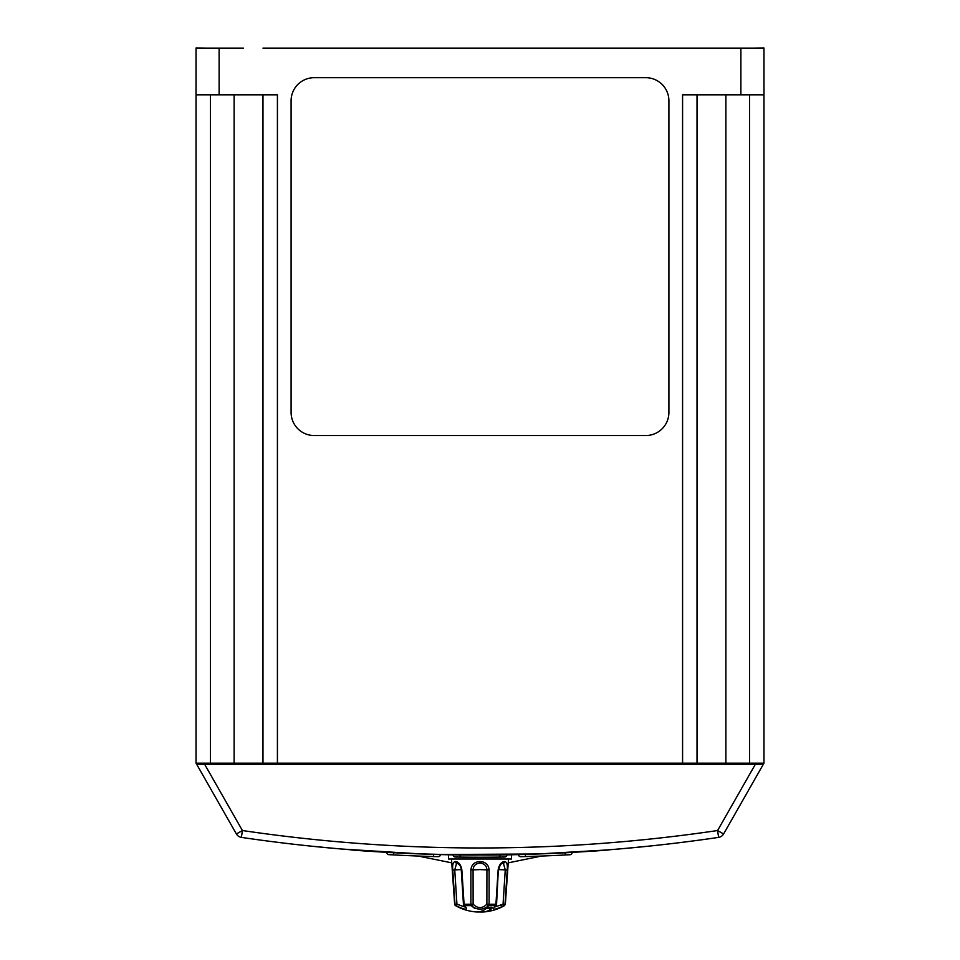 <?xml version="1.0" encoding="UTF-8"?>
<svg xmlns="http://www.w3.org/2000/svg" width="960" height="960" viewBox="0 0 960 960"><rect width="100%" height="100%" fill="white"/><g stroke="black" fill="none" stroke-linecap="round" stroke-linejoin="round"><path stroke-width="1.44" d="M243.36 48.12L219.12 48.12L219.12 94.812L277.416 94.812L277.416 763.176L196.032 763.176L196.032 48L205.836 48.12M219.12 48.12L196.032 48.12M219.12 94.812L196.032 94.812M196.032 763.176L236.388 833.964A6.924 6.924 0 0 0 241.392 837.384A1633.992 1633.992 0 0 0 718.608 837.384A1633.992 1633.992 0 0 1 480 854.892M754.164 48.12L763.968 48L763.968 763.176L749.544 763.176L749.544 94.812M755.34 764.328L204.66 764.328L242.412 830.532A1627.068 1627.068 0 0 0 717.588 830.532L755.34 764.328L763.308 764.328L763.968 763.176M204.66 764.328L196.692 764.328M763.308 764.328L723.612 833.964A6.924 6.924 0 0 1 718.608 837.384L717.588 830.532L723.612 833.964M662.7 844.644L661.92 844.74M247.56 838.284L246.576 838.14M245.856 838.032L246.528 838.128M297.3 844.644L298.176 844.752M283.176 843L280.548 842.676M399.828 852.924L403.092 853.08M271.704 841.56L270.264 841.38M269.772 841.32L269.076 841.224M261.852 840.264C255.936 839.46 255.936 839.46 261.852 840.264M246.948 838.188C241.044 837.336 241.044 837.336 246.948 838.188M713.052 838.188L716.28 837.72M560.172 852.924C554.22 853.212 554.22 853.212 560.172 852.924M558.096 853.032L555.564 853.152M698.148 840.264L701.388 839.832M686.688 841.776L689.928 841.356M675.216 843.192L678.456 842.796M617.268 849.12L623.028 848.628C671.568 843.888 671.568 843.888 623.028 848.628L649.992 846.024M650.328 845.988L657.132 845.268M623.028 848.628L610.872 849.648M340.86 848.964L350.952 849.792M346.776 849.456L344.688 849.288M336.972 848.628C288.432 843.888 288.432 843.888 336.972 848.628L310.02 846.036M302.82 845.256L309.804 846.012M349.128 849.648L341.376 849M341.712 849.036L421.164 853.956M610.284 849.696L608.064 849.864M566.472 852.6L565.188 852.672M440.376 854.532L538.236 853.968L606.66 849.984M476.808 854.892L463.968 854.82M463.908 854.82L476.748 854.892M617.94 849.06L610.644 849.66M354.864 850.092L353.268 849.972M501.528 854.748L499.908 854.772M460.092 854.772L457.92 854.748M499.836 854.772L498.456 854.796M479.508 854.892L467.832 854.844M462.42 854.796L458.652 854.76M511.452 854.712L511.452 858.996L448.548 858.996L448.548 854.712M494.388 907.14L503.064 904.176L504.168 905.628C494.268 910.308 491.328 910.308 495.372 905.628L488.796 905.628C482.952 910.308 477.084 910.308 471.204 905.628L464.628 905.628C468.66 910.308 465.732 910.308 455.832 905.628L455.532 905.628A1.728 1.728 0 0 1 454.656 904.248L451.488 858.996M504.012 889.452L503.064 904.176L505.032 904.248L507.24 870L505.344 904.248L508.512 858.996M489.108 904.248L489.108 870L489.108 904.248L486.876 904.176A1.728 1.416 31.6 0 0 488.796 905.628A1.728 0.624 90 0 0 489.108 904.248L495.924 904.248L498.132 870C499.02 865.116 500.964 862.32 503.952 861.6L504.804 861.564C506.916 862.08 507.732 864.888 507.24 870L505.26 869.916L503.376 863.172L502.704 863.196A1.728 1.452 79.6 0 0 502.8 863.184L502.8 863.184C500.94 863.412 499.584 865.68 498.732 869.988L498.132 870M483.6 862.152L481.116 861.6C486.012 862.32 488.676 865.116 489.108 870L486.924 869.916C486.672 866.088 484.668 863.844 480.888 863.196L479.556 863.172C475.524 863.64 473.364 865.896 473.076 869.916L470.892 870L470.892 904.248L470.892 870C471.396 864.888 474.24 862.068 479.448 861.564L481.116 861.6L480.888 863.196M457.5 862.152L456.048 861.6C459.036 862.32 460.98 865.116 461.868 870L464.076 904.248L463.44 904.236A1.728 1.728 0 0 0 464.016 905.424L465.612 907.02M461.868 870L461.268 869.988C461.376 867.228 460.02 864.96 457.2 863.184A1.728 1.452 -79.6 0 0 457.296 863.196L456.624 863.172L454.74 869.916L452.76 870L454.968 904.248L452.76 870C452.268 864.888 453.084 862.068 455.196 861.564L456.048 861.6A1.728 1.452 -79.6 0 0 457.2 863.184L457.092 863.172M455.532 905.628A49.596 49.596 0 0 0 476.436 911.964L482.4 912A49.5 25.056 -90 0 0 483.456 911.976A49.5 25.056 -90 0 0 491.664 908.628A49.5 25.056 -90 0 0 491.808 908.508L492.216 907.716M461.232 869.592L454.74 869.916L456.936 904.176L455.832 905.628L458.508 907.032M471.204 905.628A1.728 0.624 -90 0 1 470.892 904.248L473.124 904.176C477.708 908.736 482.304 908.736 486.876 904.176L486.924 869.916L480 869.58L473.076 869.916L473.124 904.176A1.728 1.416 148.4 0 1 471.204 905.628L474.432 908.196M505.032 904.248A1.728 1.716 90 0 1 504.168 905.628L504.468 905.628A49.596 49.596 0 0 1 483.456 911.976M491.436 907.272A2.304 1.968 90 0 1 491.808 908.508C492.048 906.852 490.2 906.84 486.276 908.484A49.476 25.044 90 0 1 486.084 908.628A49.476 25.044 90 0 1 476.868 911.976L476.436 911.964M476.808 855.012A1634.112 1634.112 0 0 0 499.908 854.892L506.844 854.796A2.196 2.196 0 0 1 504.684 857.016L499.944 857.088A1636.296 1636.296 0 0 1 460.056 857.088L455.316 857.016L460.056 857.088A1636.296 1636.296 0 0 0 499.944 857.088L504.684 857.016M453.96 854.832L460.092 854.892A1634.112 1634.112 0 0 0 463.968 854.928M386.784 852.468L393.72 852.732L393.6 854.916L388.86 854.664A2.196 2.196 0 0 1 386.784 852.468L387.588 852.504L386.784 852.348M572.112 852.54A2.196 2.196 0 0 1 570.048 854.724L565.308 854.976A1636.296 1636.296 0 0 1 525.42 856.572L520.68 856.692L525.42 856.572L520.68 856.692L525.42 856.572L525.36 854.376A1634.112 1634.112 0 0 0 565.188 852.792L572.112 852.408M453.708 854.832L453.156 854.82A2.196 2.196 0 0 0 455.316 857.016M609 849.912C597.792 851.052 527.436 855.552 480.012 855.012C432.528 855.552 362.244 851.052 351 849.912M541.512 856.044L508.236 862.848M451.764 862.848L419.22 856.26M262.98 48.12L716.64 48.12M763.968 94.812L682.584 94.812L682.584 763.176L277.416 763.176M763.968 48.12L697.02 48.12M668.904 100.776A23.088 23.088 0 0 0 645.816 77.688L314.184 77.688A23.088 23.088 0 0 0 291.096 100.776L291.096 412.452A23.088 23.088 0 0 0 314.184 435.528L645.816 435.528A23.088 23.088 0 0 0 668.904 412.452L668.904 100.776M697.02 94.812L697.02 763.176L749.544 763.176M262.98 763.176L262.98 94.812M697.02 763.176L682.584 763.176M440.472 854.532A2.196 2.196 0 0 1 438.216 856.668L433.476 856.548A1636.296 1636.296 0 0 1 393.6 854.916L388.86 854.664M438.216 856.668L433.476 856.548A1636.296 1636.296 0 0 1 393.6 854.916M520.68 856.692A2.196 2.196 0 0 1 518.436 854.556M570.048 854.724L565.308 854.976A1636.296 1636.296 0 0 1 525.42 856.572M565.188 852.792L565.308 854.976M454.656 904.248L456.936 904.176L465.6 907.248M470.892 904.248L464.076 904.248A1.728 1.092 -90 0 0 464.628 905.628A1.728 1.164 131.7 0 1 464.016 905.424M496.188 904.176L495.924 904.248A1.728 1.092 90 0 1 495.372 905.628A1.728 1.164 -131.7 0 0 495.984 905.424L494.388 907.02M498.336 869.916L496.56 904.236A1.728 1.728 0 0 1 495.984 905.424M498.768 869.592L505.26 869.916L503.064 904.176L501.012 905.52M486.084 908.628L491.664 908.628A2.304 1.992 90 0 0 491.268 907.248M242.412 830.532L241.392 837.384A6.924 6.924 0 0 1 236.388 833.964L242.412 830.532M393.72 852.732A1634.112 1634.112 0 0 0 433.536 854.352L433.476 856.548M740.88 94.812L740.88 48.12M725.88 763.176L725.88 94.812M210.456 94.812L210.456 763.176M234.12 763.176L234.12 94.812M460.092 854.892L460.056 857.088M499.908 854.892L499.944 857.088M479.448 861.564L479.556 863.172M456.624 863.172A1.728 1.512 -95.6 0 1 455.196 861.564M503.952 861.6A1.728 1.452 79.6 0 1 502.8 863.184L502.908 863.172M504.804 861.564A1.728 1.512 95.6 0 1 503.376 863.172M455.688 884.64L454.74 869.916M455.832 905.628A1.728 1.716 -90 0 1 454.968 904.248M505.26 869.916L505.02 873.6M482.4 910.824L482.4 912M461.268 869.988L463.44 904.236M504.468 905.628L505.344 904.248"/></g></svg>
